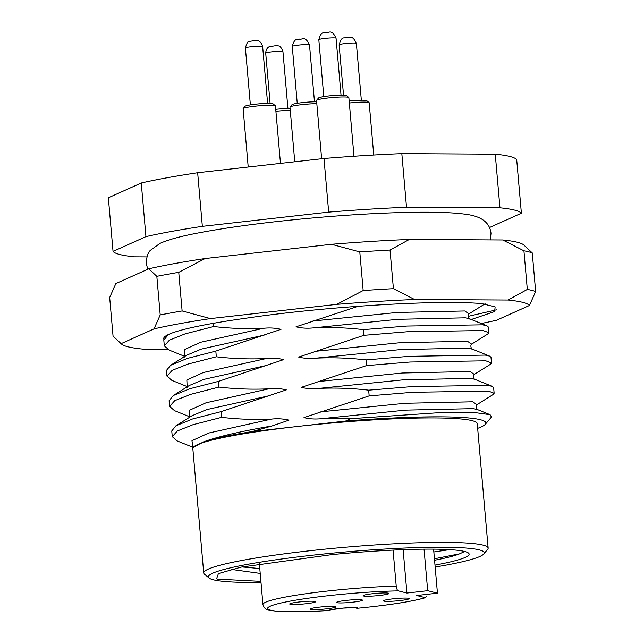 <?xml version="1.0" encoding="UTF-8"?>
<svg xmlns="http://www.w3.org/2000/svg" width="644" height="644" viewBox="0 0 644 644"><rect width="100%" height="100%" fill="white"/><g stroke="black" fill="none" stroke-linecap="round" stroke-linejoin="round"><path stroke-width="0.97" d="M435.167 567.034A138.428 12.912 175 0 0 483.708 554.017A138.428 12.912 175 0 0 309.547 555.531A138.428 12.912 175 0 0 209.123 578.046A138.428 12.912 175 0 0 260.997 582.409M209.123 578.046L204.462 574.166A142.751 13.315 -5 0 1 203.721 572.975A142.751 13.315 -5 0 1 308.017 550.95A142.751 13.315 -5 0 1 488.144 548.092A142.751 13.315 -5 0 1 487.629 549.388L483.708 554.017M231.228 569.401L260.208 573.401M259.79 568.547L241.919 566.953M477.663 428.357A151.404 14.12 175 0 0 485.326 424.291A151.404 14.12 175 0 0 345.57 421.063L297.134 426.521A142.751 13.315 -5 0 1 477.252 423.671L488.144 548.092M464.694 551.489L459.615 553.824L434.442 558.767M260.909 581.371L217.648 579.133L216.626 578.723L218.397 573.595L241.081 567.131L331.926 554.613A123.286 11.495 -5 0 1 468.494 553.059A123.286 11.495 -5 0 1 434.998 565.118M434.571 560.24A118.963 11.093 175 0 0 459.615 553.824M184.554 356.317L169.187 350.094L164.317 345.844L169.461 340.113L185.086 333.874L213.679 326.524L213.389 323.304M170.201 333.737L167.995 334.985L163.818 340.137L164.317 345.844M187.203 386.593L171.835 380.371L166.965 376.112L172.109 370.389L187.734 364.142L216.328 356.8L215.829 351.093L187.235 358.442L170.644 365.261L166.466 370.413L166.965 376.112M189.851 416.869L174.484 410.639L169.613 406.388L174.757 400.657L190.383 394.418L218.976 387.068L218.477 381.369L189.883 388.71L173.292 395.529L169.114 400.681L169.613 406.388M192.5 447.137L177.132 440.915L172.262 436.656L177.406 430.933L193.031 424.694L221.625 417.344L221.125 411.637L192.532 418.986L175.941 425.805L171.763 430.957L172.262 436.656M485.326 424.291L491.453 417.054L490.084 414.688L474.169 412.498L443.088 412.418L350.376 418.713L321.437 418.689C315.262 419.341 309.442 418.986 303.976 417.618L369.165 395.875L412.643 392.293L488.402 391.077L494.133 393.243L493.634 387.543L492.29 386.392L487.902 385.37L412.144 386.593L368.666 390.167C352.107 388.227 335.476 387.64 318.788 388.413C312.614 389.073 306.794 388.718 301.328 387.35L366.517 365.599L409.995 362.025L485.753 360.801L491.485 362.974L490.398 364.311L474.306 374.389L470.048 371.516L402.347 373.013L318.192 381.562M491.485 362.974L490.986 357.267L489.641 356.124L485.254 355.102L409.495 356.317L366.017 359.899C349.459 357.959 332.827 357.372 316.14 358.144C309.965 358.797 304.145 358.442 298.679 357.074L363.868 335.331L407.346 331.749L483.105 330.533L488.836 332.698L487.75 334.035L471.658 344.113L467.399 341.248L399.699 342.737L315.544 351.294M488.836 332.698L488.337 326.999L486.993 325.848L482.606 324.826L406.847 326.049L363.369 329.623C346.802 327.683 330.179 327.096 313.491 327.868C307.317 328.529 301.497 328.166 296.031 326.806L358.169 306.278M494.133 393.243L493.046 394.579L476.987 404.641C474.853 406.235 477.631 411.025 477.397 409.552M345.57 421.063L350.376 418.713M363.369 329.623L363.868 335.331M366.017 359.899L366.517 365.599M368.666 390.167L369.165 395.875M218.976 387.068C235.535 389.016 252.158 389.596 268.846 388.823C275.02 388.171 280.84 388.525 286.306 389.894L221.125 411.637M216.328 356.8C232.887 358.74 249.51 359.328 266.197 358.555C272.372 357.895 278.192 358.257 283.658 359.618L218.477 381.369M213.679 326.524C230.238 328.472 246.861 329.052 263.549 328.279C269.723 327.627 275.543 327.981 281.009 329.35L215.829 351.093M203.721 572.975L192.838 448.554A142.751 13.315 -5 0 1 297.134 426.521L252.11 431.593C229.852 435.135 213.615 438.572 203.415 441.921C217.64 436.696 240.534 431.367 272.09 425.95L252.11 431.593M192.918 449.464L192.459 447.805L203.415 441.921M146.921 256.9L134.491 256.827A205.476 19.159 -5 0 1 113.046 251.402L145.947 236.63A205.476 19.159 -5 0 1 202.353 226.35L328.682 212.109A205.476 19.159 -5 0 1 406.525 207.255L499.945 207.795A205.476 19.159 -5 0 1 521.382 213.22L489.48 227.541M113.046 251.402L108.353 197.772L141.261 182.993A205.476 19.159 -5 0 1 197.66 172.721L323.988 158.48A205.476 19.159 -5 0 1 401.832 153.626L495.252 154.166A205.476 19.159 -5 0 1 516.689 159.583L521.382 213.22M499.945 207.795L495.252 154.166M401.832 153.626L406.525 207.255M328.682 212.109L323.988 158.48M197.66 172.721L202.353 226.35M145.947 236.63L141.261 182.993M217.648 579.133L216.521 578.674M449.601 549.63L433.847 551.964M221.625 417.344C238.183 419.284 254.807 419.872 271.494 419.099C277.669 418.439 283.489 418.801 288.955 420.162L272.09 425.95M393.073 550.105L396.229 586.137C396.768 589.244 397.493 590.83 398.403 590.886A82.191 7.664 175 0 0 327.667 595.772A82.191 7.664 175 0 0 267.622 608.419A82.191 7.664 175 0 0 328.158 610.576L329.14 610.464A4.323 4.291 38.2 0 0 329.994 610.037M355.456 607.719A4.323 4.291 -141.8 0 0 356.873 608.266L358.104 608.202A15.142 1.409 -5 0 0 339.002 608.508A15.142 1.409 -5 0 0 328.158 610.576L329.14 610.464M372.61 593.72A12.977 1.208 175 0 0 363.127 595.724A12.977 1.208 175 0 0 379.501 595.467A12.977 1.208 175 0 0 388.984 593.462A12.977 1.208 175 0 0 372.61 593.72M299.186 601.995A12.977 1.208 175 0 0 289.703 604A12.977 1.208 175 0 0 306.077 603.742A12.977 1.208 175 0 0 315.56 601.738A12.977 1.208 175 0 0 299.186 601.995M319.496 607.131A12.977 1.208 175 0 0 310.014 609.135A12.977 1.208 175 0 0 326.387 608.878A12.977 1.208 175 0 0 335.87 606.873A12.977 1.208 175 0 0 319.496 607.131M392.921 598.856A12.977 1.208 175 0 0 383.438 600.86A12.977 1.208 175 0 0 399.811 600.602A12.977 1.208 175 0 0 409.294 598.598A12.977 1.208 175 0 0 392.921 598.856M352.944 602.172A12.977 1.208 -5 0 1 336.571 602.43A12.977 1.208 -5 0 1 346.053 600.425A12.977 1.208 -5 0 1 362.427 600.168A12.977 1.208 -5 0 1 352.944 602.172M398.403 590.886L406.919 593.044L427.688 590.701L437.453 593.172L416.684 595.507L425.201 597.664L426.513 596.255M406.919 593.044L403.128 549.67M427.688 590.701L424.05 549.155M437.453 593.172L433.597 549.139M425.612 597.656C411.741 601.617 389.105 605.151 357.694 608.258L358.104 608.202A82.191 7.664 175 0 0 425.201 597.664M163.882 339.299A162.216 15.126 -5 0 1 164.276 337.223A162.216 15.126 -5 0 1 210.097 323.9A162.216 15.126 -5 0 1 248.085 317.911C325.985 306.431 439.208 299.653 481.929 303.622L495.139 306.914L494.648 311.559L471.311 319.488M481.197 323.497A205.476 19.159 175 0 0 496.556 320.237L529.457 305.465A205.476 19.159 175 0 0 508.019 300.04L414.591 299.508A205.476 19.159 175 0 0 336.748 304.362L210.427 318.595A205.476 19.159 175 0 0 154.021 328.875L121.12 343.646A205.476 19.159 175 0 0 121.652 344.17A205.476 19.159 175 0 0 142.557 349.072L167.303 349.217M121.12 343.646L113.054 336.12L109.673 297.504L115.864 283.577L148.764 268.806A205.476 19.159 -5 0 1 174.122 263.654A205.476 19.159 -5 0 1 205.17 258.534L178.75 272.34A216.287 20.165 175 0 0 167.384 274.336A216.287 20.165 175 0 0 156.83 276.332L160.211 314.948A216.287 20.165 -5 0 1 182.123 310.955L178.75 272.34M532.266 252.923A216.287 20.165 175 0 0 523.934 250.814L527.315 289.43A216.287 20.165 -5 0 1 535.647 291.539L532.266 252.923L523.669 244.873A205.476 19.159 -5 0 0 502.763 239.971L409.334 239.439A205.476 19.159 -5 0 0 331.491 244.293L205.17 258.534M363.176 290.549L359.795 251.933A216.287 20.165 175 0 1 390.039 250.049L393.42 288.665A216.287 20.165 -5 0 0 363.176 290.549L336.748 304.362M148.764 268.806L156.83 276.332M331.491 244.293L359.795 251.933M390.039 250.049L409.334 239.439M502.763 239.971L523.934 250.814M160.211 314.948L154.021 328.875M210.427 318.595L182.123 310.955M414.591 299.508L393.42 288.665M527.315 289.43L508.019 300.04M529.457 305.465L535.647 291.539M496.403 309.836L468.083 316.381M316.824 103.676A16.221 1.513 175 0 0 301.835 104.65A16.221 1.513 175 0 0 290.042 107.001L291.998 104.69A14.055 1.312 -5 0 1 302.221 102.646A14.055 1.312 -5 0 1 316.663 101.816M290.042 107.001A16.221 1.513 175 0 0 289.985 107.154L294.759 161.773M275.737 109.343A14.055 1.312 -5 0 1 289.953 108.522A14.055 1.312 -5 0 1 290.106 108.522M290.267 110.382A16.221 1.513 175 0 0 275.906 111.283M243.174 108.57L245.131 106.26A14.055 1.312 -5 0 1 245.589 105.978A14.055 1.312 -5 0 1 260.265 103.748A14.055 1.312 -5 0 1 273.024 103.821L275.35 105.761A16.221 1.513 175 0 0 260.635 105.672A16.221 1.513 175 0 0 243.706 108.248A16.221 1.513 175 0 0 243.174 108.57A16.221 1.513 175 0 0 243.118 108.723L248.214 167.021M280.47 163.383L275.439 105.89A16.221 1.513 175 0 0 275.35 105.761M349.161 101.068A14.055 1.312 -5 0 1 366.758 100.681L369.084 102.621A16.221 1.513 175 0 0 349.33 103.008M373.745 155.019L369.173 102.758A16.221 1.513 175 0 0 369.084 102.621M316.598 100.295L318.555 97.985A14.055 1.312 -5 0 1 328.778 95.94A14.055 1.312 -5 0 1 346.448 95.545L348.774 97.486A16.221 1.513 175 0 0 328.392 97.944A16.221 1.513 175 0 0 316.598 100.295A16.221 1.513 175 0 0 316.542 100.448L321.638 158.746M353.991 156.251L348.863 97.614A16.221 1.513 175 0 0 348.774 97.486M318.788 388.413L402.943 379.863L470.651 378.366L474.7 379.26L492.29 386.392M316.14 358.144L400.294 349.587L468.003 348.098L472.052 348.992L489.641 356.124M313.491 327.868L397.646 319.319L465.354 317.822L469.404 318.716L486.993 325.848M312.895 321.018L397.05 312.469L464.751 310.972L469.009 313.845L485.101 303.759M321.437 418.689L405.591 410.131L473.3 408.642L477.349 409.536L490.084 414.696M320.841 411.838L404.996 403.281L472.696 401.792L476.979 404.641M189.795 416.644L189.497 410.268L206.032 402.782L268.846 388.823M175.941 425.805L192.033 415.726L206.635 409.632L269.442 395.674M187.146 386.368L186.849 379.992L203.383 372.506L266.197 358.555M173.292 395.529L189.384 385.45L203.987 379.356L266.793 365.406M184.498 356.1L184.2 349.716L200.735 342.238L263.549 328.279M170.644 365.261L186.736 355.182L201.339 349.088L264.145 335.13M192.83 447.145L191.968 440.689L208.68 433.05L271.494 419.099M259.363 563.717L262.937 604.547A86.513 8.066 -5 0 1 326.146 591.192A86.513 8.066 -5 0 1 396.229 586.137M292.271 46.424C294.775 36.869 297.649 40.347 299.589 39.075C301.706 40.306 304.942 34.913 309.506 44.919A8.654 0.805 175 0 0 298.591 45.088A8.654 0.805 175 0 0 292.271 46.424L297.246 103.314M280.824 51.279A8.654 0.805 175 0 0 271.277 51.882A8.654 0.805 175 0 0 265.714 53.13C265.972 47.616 269.731 46.497 269.337 46.706L276.091 45.619C277.781 46.432 280.084 43.953 282.949 51.625A8.654 0.805 175 0 0 280.824 51.279M245.404 47.994C246.781 42.995 248.117 40.789 249.405 41.393L255.636 40.475C256.312 41.015 260.023 38.833 262.639 46.489A8.654 0.805 175 0 0 255.145 46.336A8.654 0.805 175 0 0 245.718 47.745A8.654 0.805 175 0 0 245.404 47.994L250.379 104.883M339.138 44.855C341.642 35.299 344.516 38.777 346.456 37.505C348.573 38.737 351.809 33.343 356.374 43.349A8.654 0.805 175 0 0 345.458 43.518A8.654 0.805 175 0 0 339.138 44.855L343.534 95.119M318.828 39.719C321.332 30.163 324.206 33.641 326.146 32.369C328.263 33.601 331.499 28.207 336.063 38.213A8.654 0.805 175 0 0 325.148 38.382A8.654 0.805 175 0 0 318.828 39.719L323.803 96.608M474.749 379.284C474.982 380.749 472.205 375.959 474.338 374.365M472.1 349.008C472.334 350.481 469.556 345.691 471.69 344.097M469.452 318.74C469.685 320.205 466.908 315.415 469.041 313.821M189.674 416.41L189.787 417.586M187.026 386.134L187.138 387.318M184.377 355.866L184.49 357.042M169.581 333.995L167.995 334.985M192.323 446.678L192.459 447.805M355.762 607.662L343.002 608.129L330.147 609.908M262.937 604.547C263.992 607.888 265.811 609.675 268.387 609.884C275.028 611.647 286.218 611.824 294.767 611.8L328.496 610.576M147.774 269.256L146.252 263.477C146.582 256.674 148.031 252.231 150.599 250.162L160.026 243.368C167.883 239.842 179.612 236.573 195.204 233.547C223.098 228.065 258.059 223.259 300.072 219.137C327.579 216.481 354.079 214.549 379.582 213.357C401.993 212.327 421.313 211.989 437.534 212.343C449.142 212.592 458.641 213.253 466.039 214.323C483.394 216.497 490.036 224.136 491.002 233.321L490.326 239.898M121.652 344.17L119.293 342.214M309.506 44.919L314.481 101.808M265.714 53.13L270.11 103.394M282.949 51.625L287.924 108.514M262.639 46.489L267.614 103.378M356.374 43.349L361.348 100.239M336.063 38.213L341.038 95.103"/></g></svg>
